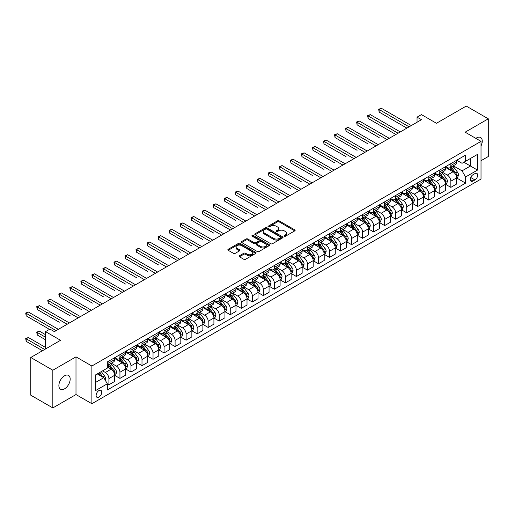 <?xml version="1.0" encoding="UTF-8"?>
<svg xmlns="http://www.w3.org/2000/svg" width="514" height="514" viewBox="0 0 514 514"><rect width="100%" height="100%" fill="white"/><g stroke="black" fill="none" stroke-linecap="round" stroke-linejoin="round"><path stroke-width="0.77" d="M284.358 236.177A0.855 0.495 0 0 0 285.572 236.177L294.773 230.863A1.227 0.707 0 0 0 295.132 230.362A1.227 0.707 0 0 0 294.773 229.867L279.179 220.866A1.227 0.707 0 0 0 277.451 220.866L268.25 226.179A0.855 0.495 0 0 0 267.993 226.526A0.855 0.495 0 0 0 268.25 226.88A0.855 0.495 0 0 0 269.458 226.88L270.653 226.192A3.919 2.262 0 0 1 276.191 226.192L277.496 226.937A3.919 2.262 0 0 1 278.639 228.537A3.919 2.262 0 0 1 277.496 230.137L276.301 230.825A0.855 0.495 0 0 0 276.05 231.178A0.855 0.495 0 0 0 276.301 231.525A0.855 0.495 0 0 0 277.515 231.525L278.704 230.837A3.919 2.262 0 0 1 284.248 230.837L285.546 231.589A3.919 2.262 0 0 1 286.696 233.189A3.919 2.262 0 0 1 285.546 234.789L284.358 235.476A0.855 0.495 0 0 0 284.107 235.83A0.855 0.495 0 0 0 284.358 236.177L284.358 235.476M64.526 388.847A7.986 4.613 120 0 0 69.743 381.806A7.986 4.613 120 0 0 68.516 375.406A7.986 4.613 120 0 0 64.526 375.805A7.986 4.613 120 0 0 59.309 382.84A7.986 4.613 120 0 0 60.53 389.239A7.986 4.613 120 0 0 64.526 388.847M481.02 145.937A7.986 4.613 120 0 0 480.603 137.495A7.986 4.613 120 0 0 476.606 137.893A7.986 4.613 120 0 0 475.861 138.375M98.939 397.097A3.996 2.307 120 0 0 101.547 393.583A3.996 2.307 120 0 0 100.937 390.383A3.996 2.307 120 0 0 98.939 390.576A3.996 2.307 120 0 0 96.33 394.097A3.996 2.307 120 0 0 96.94 397.296A3.996 2.307 120 0 0 98.939 397.097M239.428 255.766A1.227 0.707 0 0 0 239.068 256.268A1.227 0.707 0 0 0 239.428 256.769L243.803 259.294A1.227 0.707 0 0 0 245.531 259.294L255.754 253.396A1.227 0.707 0 0 0 256.113 252.894A1.227 0.707 0 0 0 255.754 252.393L240.16 243.392A1.227 0.707 0 0 0 238.432 243.392L228.21 249.29A1.227 0.707 0 0 0 227.85 249.791A1.227 0.707 0 0 0 228.21 250.292L233.491 253.344A1.227 0.707 0 0 0 235.226 253.344L239.601 250.819A1.227 0.707 0 0 0 239.961 250.318A1.227 0.707 0 0 0 239.601 249.817L236.98 248.307A3.277 1.889 0 0 1 236.022 246.964A3.277 1.889 0 0 1 238.04 245.217A3.277 1.889 0 0 1 241.612 245.628L251.879 251.558A3.277 1.889 0 0 1 252.837 252.894A3.277 1.889 0 0 1 250.813 254.642A3.277 1.889 0 0 1 247.24 254.231L245.531 253.241A1.227 0.707 0 0 0 243.803 253.241L239.428 255.766L239.428 256.769L243.803 254.263L243.803 253.241M481.02 160.715L488.3 156.513L488.3 118.811L466.243 106.077L436.457 123.27L421.461 114.609L417.047 117.153L421.461 119.704L54.381 331.633L49.967 329.089L45.553 331.633L45.553 348.955M52.833 370.228L52.833 407.923L75.995 394.553L75.995 356.851L52.833 370.228L30.776 357.487L60.556 340.294L45.553 331.633M75.995 356.851L91.877 366.019L481.02 141.356L481.02 179.052L91.877 403.721L91.877 366.019M488.3 118.811L465.138 132.182L481.02 141.356M270.737 243.739A1.227 0.707 0 0 0 272.471 243.739L282.687 237.841A1.227 0.707 0 0 0 283.047 237.339A1.227 0.707 0 0 0 282.687 236.838L267.1 227.837A1.227 0.707 0 0 0 265.365 227.837L255.15 233.742A1.227 0.707 0 0 0 254.79 234.243A1.227 0.707 0 0 0 255.15 234.737L270.737 243.739M252.502 236.363A0.855 0.495 0 0 1 253.37 236.485L269.207 245.628L258.998 251.519A1.227 0.707 0 0 1 257.27 251.519L241.676 242.518L241.676 241.516A1.227 0.707 0 0 0 241.317 242.017A1.227 0.707 0 0 0 241.676 242.518M241.676 241.516L246.052 238.991A1.227 0.707 0 0 1 247.787 238.991L254.109 242.64A1.227 0.707 0 0 0 255.837 242.64L258.741 240.963A1.227 0.707 0 0 0 259.101 240.468A1.227 0.707 0 0 0 258.741 239.967L252.156 236.164A0.855 0.495 0 0 1 251.905 235.817A0.855 0.495 0 0 1 252.438 235.361A0.855 0.495 0 0 1 253.37 235.463L269.22 244.619A1.227 0.707 0 0 1 269.58 245.114A1.227 0.707 0 0 1 269.22 245.615L269.22 244.619M52.833 407.923L30.776 395.189L30.776 357.487M474.93 173.603L472.989 174.721A3.868 2.236 120 0 0 470.464 178.133A3.868 2.236 120 0 0 471.055 181.23A3.868 2.236 120 0 0 472.989 181.044L474.93 179.919A3.868 2.236 120 0 0 477.461 176.514A3.868 2.236 120 0 0 476.863 173.411A3.868 2.236 120 0 0 474.93 173.603M463.904 162.244L470.432 166.009L470.432 158.473L462.047 163.311L465.581 161.274L465.581 155.112L107.323 361.946L107.323 368.114L95.411 374.989L107.323 368.114M465.581 161.274L477.493 154.399L477.493 170.089L465.581 176.964L462.047 170.854L453.277 165.784M456.708 178.011L465.581 183.132L465.581 176.964M465.581 183.132L107.323 389.965L107.323 383.804L95.411 390.679L95.411 374.989M75.995 394.553L91.877 403.721M417.047 117.153L417.047 122.248M470.432 158.473L477.493 154.399M462.047 170.854L470.432 166.009L477.493 170.089M95.411 382.532L103.796 377.687L97.262 373.922M107.323 383.855L108.91 384.768L108.91 378.606A4.992 2.885 -120 0 0 105.383 372.489L102.556 370.864M108.91 384.768L114.648 381.459L114.648 375.297A4.992 2.885 -120 0 0 111.114 369.18L107.323 366.99M114.776 375.419L119.942 378.4L119.942 372.239A4.992 2.885 -120 0 0 116.408 366.122L111.345 363.199M119.942 378.4L125.679 375.091L125.679 368.923A4.992 2.885 -120 0 0 122.146 362.813L114.648 358.483M125.808 369.052L130.974 372.033L130.974 365.872A4.992 2.885 -120 0 0 127.44 359.755L122.371 356.832M130.974 372.033L136.705 368.724L136.705 362.556A4.992 2.885 -120 0 0 133.177 356.446L125.679 352.116M136.84 362.685L141.999 365.666L141.999 359.504A4.992 2.885 -120 0 0 138.472 353.388L133.402 350.464M141.999 365.666L147.736 362.357L147.736 356.189A4.992 2.885 -120 0 0 144.209 350.079L136.705 345.749M147.871 356.318L153.031 359.299L153.031 353.131A4.992 2.885 -120 0 0 149.503 347.021L144.434 344.097M153.031 359.299L158.768 355.984L158.768 349.822A4.992 2.885 -120 0 0 155.234 343.712L147.736 339.381M158.897 349.95L164.062 352.932L164.062 346.764A4.992 2.885 -120 0 0 160.529 340.654L155.466 337.724M164.062 352.932L169.793 349.616L169.793 343.455A4.992 2.885 -120 0 0 166.266 337.338L158.768 333.008M169.928 343.583L175.094 346.564L175.094 340.396A4.992 2.885 -120 0 0 171.56 334.286L166.491 331.357M175.094 346.564L180.825 343.249L180.825 337.088A4.992 2.885 -120 0 0 177.298 330.971L169.793 326.641M180.96 337.216L186.119 340.191L186.119 334.029A4.992 2.885 -120 0 0 182.592 327.913L177.523 324.989M186.119 340.191L191.857 336.882L191.857 330.72A4.992 2.885 -120 0 0 188.33 324.604L180.825 320.273M191.992 330.843L197.151 333.824L197.151 327.662A4.992 2.885 -120 0 0 193.624 321.546L188.554 318.622M197.151 333.824L202.889 330.515L202.889 324.347A4.992 2.885 -120 0 0 199.355 318.237L191.857 313.906M203.017 324.475L208.183 327.457L208.183 321.295A4.992 2.885 -120 0 0 204.649 315.178L199.586 312.255M208.183 327.457L213.914 324.148L213.914 317.98A4.992 2.885 -120 0 0 210.387 311.869L202.889 307.539M214.049 318.108L219.208 321.089L219.208 314.928A4.992 2.885 -120 0 0 215.681 308.811L210.612 305.888M219.208 321.089L224.946 317.781L224.946 311.612A4.992 2.885 -120 0 0 221.418 305.502L213.914 301.172M225.081 311.741L230.24 314.722L230.24 308.554A4.992 2.885 -120 0 0 226.713 302.444L221.643 299.514M230.24 314.722L235.977 311.407L235.977 305.245A4.992 2.885 -120 0 0 232.45 299.129L224.946 294.798M236.106 305.374L241.272 308.355L241.272 302.187A4.992 2.885 -120 0 0 237.744 296.077L232.675 293.147M241.272 308.355L247.009 305.04L247.009 298.878A4.992 2.885 -120 0 0 243.475 292.762L235.977 288.431M247.138 299.007L252.303 301.988L252.303 295.82A4.992 2.885 -120 0 0 248.77 289.71L243.707 286.78M252.303 301.988L258.034 298.673L258.034 292.511A4.992 2.885 -120 0 0 254.507 286.394L247.009 282.064M258.169 292.639L263.329 295.614L263.329 289.453A4.992 2.885 -120 0 0 259.801 283.336L254.732 280.413M263.329 295.614L269.066 292.305L269.066 286.144A4.992 2.885 -120 0 0 265.539 280.027L258.034 275.697M269.201 286.266L274.36 289.247L274.36 283.086A4.992 2.885 -120 0 0 270.833 276.969L265.764 274.046M274.36 289.247L280.098 285.938L280.098 279.77A4.992 2.885 -120 0 0 276.564 273.66L269.066 269.33M280.226 279.899L285.392 282.88L285.392 276.718A4.992 2.885 -120 0 0 281.865 270.602L276.795 267.678M285.392 282.88L291.13 279.571L291.13 273.403A4.992 2.885 -120 0 0 287.596 267.293L280.098 262.962M291.258 273.532L296.424 276.513L296.424 270.345A4.992 2.885 -120 0 0 292.89 264.235L287.821 261.311M296.424 276.513L302.155 273.204L302.155 267.036A4.992 2.885 -120 0 0 298.628 260.926L291.13 256.595M302.29 267.164L307.449 270.146L307.449 263.978A4.992 2.885 -120 0 0 303.922 257.867L298.852 254.938M307.449 270.146L313.187 266.83L313.187 260.669A4.992 2.885 -120 0 0 309.659 254.552L302.155 250.222M313.322 260.797L318.481 263.778L318.481 257.61A4.992 2.885 -120 0 0 314.953 251.5L309.884 248.57M318.481 263.778L324.218 260.463L324.218 254.302A4.992 2.885 -120 0 0 320.685 248.185L313.187 243.854M324.347 254.43L329.513 257.405L329.513 251.243A4.992 2.885 -120 0 0 325.979 245.133L320.916 242.203M329.513 257.405L335.25 254.096L335.25 247.934A4.992 2.885 -120 0 0 331.716 241.818L324.218 237.487M335.379 248.056L340.544 251.038L340.544 244.876A4.992 2.885 -120 0 0 337.011 238.759L331.941 235.836M340.544 251.038L346.275 247.729L346.275 241.561A4.992 2.885 -120 0 0 342.748 235.451L335.25 231.12M346.41 241.689L351.57 244.67L351.57 238.509A4.992 2.885 -120 0 0 348.042 232.392L342.973 229.469M351.57 244.67L357.307 241.362L357.307 235.194A4.992 2.885 -120 0 0 353.78 229.083L346.275 224.753M357.442 235.322L362.601 238.303L362.601 232.142A4.992 2.885 -120 0 0 359.074 226.025L354.005 223.102M362.601 238.303L368.339 234.994L368.339 228.826A4.992 2.885 -120 0 0 364.805 222.716L357.307 218.386M368.467 228.955L373.633 231.936L373.633 225.768A4.992 2.885 -120 0 0 370.099 219.658L365.036 216.735M373.633 231.936L379.364 228.621L379.364 222.459A4.992 2.885 -120 0 0 375.837 216.349L368.339 212.019M379.499 222.588L384.665 225.569L384.665 219.401A4.992 2.885 -120 0 0 381.131 213.291L376.062 210.361M384.665 225.569L390.396 222.254L390.396 216.092A4.992 2.885 -120 0 0 386.869 209.975L379.364 205.645M390.531 216.221L395.69 219.202L395.69 213.034A4.992 2.885 -120 0 0 392.163 206.924L387.093 203.994M395.69 219.202L401.428 215.886L401.428 209.725A4.992 2.885 -120 0 0 397.9 203.608L390.396 199.278M401.562 209.853L406.722 212.828L406.722 206.667A4.992 2.885 -120 0 0 403.194 200.55L398.125 197.627M406.722 212.828L412.459 209.519L412.459 203.358A4.992 2.885 -120 0 0 408.926 197.241L401.428 192.911M412.588 203.48L417.754 206.461L417.754 200.299A4.992 2.885 -120 0 0 414.22 194.183L409.157 191.259M417.754 206.461L423.485 203.152L423.485 196.984A4.992 2.885 -120 0 0 419.957 190.874L412.459 186.543M423.62 197.113L428.779 200.094L428.779 193.932A4.992 2.885 -120 0 0 425.251 187.816L420.182 184.892M428.779 200.094L434.516 196.785L434.516 190.617A4.992 2.885 -120 0 0 430.989 184.507L423.485 180.176M434.651 190.745L439.811 193.727L439.811 187.565A4.992 2.885 -120 0 0 436.283 181.448L431.214 178.525M439.811 193.727L445.548 190.418L445.548 184.25A4.992 2.885 -120 0 0 442.021 178.14L434.516 173.809M445.683 184.378L450.842 187.359L450.842 181.191A4.992 2.885 -120 0 0 447.315 175.081L442.246 172.151M450.842 187.359L456.58 184.044L456.58 177.883A4.992 2.885 -120 0 0 453.046 171.766L445.548 167.435M456.708 160.227L462.047 163.311M445.683 166.6L447.315 167.538A4.992 2.885 -120 0 0 449.808 167.789A4.992 2.885 -120 0 0 450.842 165.502L450.842 163.619M434.651 172.967L436.283 173.905A4.992 2.885 -120 0 0 438.776 174.156A4.992 2.885 -120 0 0 439.811 171.869L439.811 169.986M423.62 179.335L425.251 180.279A4.992 2.885 -120 0 0 427.751 180.523A4.992 2.885 -120 0 0 428.779 178.236L428.779 176.353M412.588 185.702L414.22 186.646A4.992 2.885 -120 0 0 416.719 186.89A4.992 2.885 -120 0 0 417.754 184.61L417.754 182.721M401.562 192.069L403.194 193.013A4.992 2.885 -120 0 0 405.687 193.258A4.992 2.885 -120 0 0 406.722 190.977L406.722 189.088M390.531 198.436L392.163 199.381A4.992 2.885 -120 0 0 394.656 199.631A4.992 2.885 -120 0 0 395.69 197.344L395.69 195.455M379.499 204.81L381.131 205.748A4.992 2.885 -120 0 0 383.63 205.998A4.992 2.885 -120 0 0 384.665 203.711L384.665 201.829M368.467 211.177L370.099 212.115A4.992 2.885 -120 0 0 372.599 212.366A4.992 2.885 -120 0 0 373.633 210.078L373.633 208.196M357.442 217.544L359.074 218.489A4.992 2.885 -120 0 0 361.567 218.733A4.992 2.885 -120 0 0 362.601 216.445L362.601 214.563M346.41 223.911L348.042 224.856A4.992 2.885 -120 0 0 350.535 225.1A4.992 2.885 -120 0 0 351.57 222.813L351.57 220.93M335.379 230.278L337.011 231.223A4.992 2.885 -120 0 0 339.51 231.467A4.992 2.885 -120 0 0 340.544 229.186L340.544 227.297M324.347 236.646L325.979 237.59A4.992 2.885 -120 0 0 328.478 237.834A4.992 2.885 -120 0 0 329.513 235.553L329.513 233.664M313.322 243.013L314.953 243.957A4.992 2.885 -120 0 0 317.446 244.208A4.992 2.885 -120 0 0 318.481 241.921L318.481 240.038M302.29 249.386L303.922 250.324A4.992 2.885 -120 0 0 306.415 250.575A4.992 2.885 -120 0 0 307.449 248.288L307.449 246.405M291.258 255.754L292.89 256.692A4.992 2.885 -120 0 0 295.389 256.942A4.992 2.885 -120 0 0 296.424 254.655L296.424 252.772M280.226 262.121L281.865 263.065A4.992 2.885 -120 0 0 284.358 263.309A4.992 2.885 -120 0 0 285.392 261.022L285.392 259.14M269.201 268.488L270.833 269.432A4.992 2.885 -120 0 0 273.326 269.677A4.992 2.885 -120 0 0 274.36 267.396L274.36 265.507M258.169 274.855L259.801 275.8A4.992 2.885 -120 0 0 262.301 276.044A4.992 2.885 -120 0 0 263.329 273.763L263.329 271.874M247.138 281.222L248.77 282.167A4.992 2.885 -120 0 0 251.269 282.411A4.992 2.885 -120 0 0 252.303 280.13L252.303 278.241M236.106 287.589L237.744 288.534A4.992 2.885 -120 0 0 240.237 288.784A4.992 2.885 -120 0 0 241.272 286.497L241.272 284.615M225.081 293.963L226.713 294.901A4.992 2.885 -120 0 0 229.205 295.152A4.992 2.885 -120 0 0 230.24 292.864L230.24 290.982M214.049 300.33L215.681 301.268A4.992 2.885 -120 0 0 218.18 301.519A4.992 2.885 -120 0 0 219.208 299.232L219.208 297.349M203.017 306.697L204.649 307.642A4.992 2.885 -120 0 0 207.148 307.886A4.992 2.885 -120 0 0 208.183 305.599L208.183 303.716M191.992 313.065L193.624 314.009A4.992 2.885 -120 0 0 196.117 314.253A4.992 2.885 -120 0 0 197.151 311.972L197.151 310.083M180.96 319.432L182.592 320.376A4.992 2.885 -120 0 0 185.085 320.62A4.992 2.885 -120 0 0 186.119 318.339L186.119 316.451M169.928 325.799L171.56 326.743A4.992 2.885 -120 0 0 174.06 326.994A4.992 2.885 -120 0 0 175.094 324.707L175.094 322.818M158.897 332.172L160.529 333.111A4.992 2.885 -120 0 0 163.028 333.361A4.992 2.885 -120 0 0 164.062 331.074L164.062 329.191M147.871 338.54L149.503 339.478A4.992 2.885 -120 0 0 151.996 339.728A4.992 2.885 -120 0 0 153.031 337.441L153.031 335.558M136.84 344.907L138.472 345.851A4.992 2.885 -120 0 0 140.964 346.095A4.992 2.885 -120 0 0 141.999 343.808L141.999 341.926M125.808 351.274L127.44 352.219A4.992 2.885 -120 0 0 129.939 352.463A4.992 2.885 -120 0 0 130.974 350.175L130.974 348.293M114.776 357.641L116.408 358.586A4.992 2.885 -120 0 0 118.907 358.83A4.992 2.885 -120 0 0 119.942 356.549L119.942 354.66M449.808 167.789L455.545 164.474A4.992 2.885 -120 0 0 456.58 162.193L456.58 160.304M438.776 174.156L444.514 170.847A4.992 2.885 -120 0 0 445.548 168.56L445.548 166.677M427.751 180.523L433.482 177.214A4.992 2.885 -120 0 0 434.516 174.927L434.516 173.045M416.719 186.89L422.457 183.582A4.992 2.885 -120 0 0 423.485 181.294L423.485 179.412M405.687 193.258L411.425 189.949A4.992 2.885 -120 0 0 412.459 187.661L412.459 185.779M394.656 199.631L400.393 196.316A4.992 2.885 -120 0 0 401.428 194.029L401.428 192.146M383.63 205.998L389.361 202.683A4.992 2.885 -120 0 0 390.396 200.402L390.396 198.513M372.599 212.366L378.336 209.05A4.992 2.885 -120 0 0 379.364 206.769L379.364 204.88M361.567 218.733L367.304 215.424A4.992 2.885 -120 0 0 368.339 213.137L368.339 211.254M350.535 225.1L356.273 221.791A4.992 2.885 -120 0 0 357.307 219.504L357.307 217.621M339.51 231.467L345.241 228.158A4.992 2.885 -120 0 0 346.275 225.871L346.275 223.988M328.478 237.834L334.216 234.525A4.992 2.885 -120 0 0 335.25 232.238L335.25 230.356M317.446 244.208L323.184 240.893A4.992 2.885 -120 0 0 324.218 238.612L324.218 236.723M306.415 250.575L312.152 247.26A4.992 2.885 -120 0 0 313.187 244.979L313.187 243.09M295.389 256.942L301.12 253.627A4.992 2.885 -120 0 0 302.155 251.346L302.155 249.457M284.358 263.309L290.095 260A4.992 2.885 -120 0 0 291.13 257.713L291.13 255.831M273.326 269.677L279.063 266.368A4.992 2.885 -120 0 0 280.098 264.08L280.098 262.198M262.301 276.044L268.032 272.735A4.992 2.885 -120 0 0 269.066 270.448L269.066 268.565M251.269 282.411L257 279.102A4.992 2.885 -120 0 0 258.034 276.815L258.034 274.932M240.237 288.784L245.975 285.469A4.992 2.885 -120 0 0 247.009 283.188L247.009 281.299M229.205 295.152L234.943 291.836A4.992 2.885 -120 0 0 235.977 289.555L235.977 287.667M218.18 301.519L223.911 298.21A4.992 2.885 -120 0 0 224.946 295.923L224.946 294.034M207.148 307.886L212.886 304.577A4.992 2.885 -120 0 0 213.914 302.29L213.914 300.407M196.117 314.253L201.854 310.944A4.992 2.885 -120 0 0 202.889 308.657L202.889 306.774M185.085 320.62L190.822 317.311A4.992 2.885 -120 0 0 191.857 315.024L191.857 313.142M174.06 326.994L179.791 323.679A4.992 2.885 -120 0 0 180.825 321.391L180.825 319.509M163.028 333.361L168.765 330.046A4.992 2.885 -120 0 0 169.793 327.765L169.793 325.876M151.996 339.728L157.734 336.413A4.992 2.885 -120 0 0 158.768 334.132L158.768 332.243M140.964 346.095L146.702 342.787A4.992 2.885 -120 0 0 147.736 340.499L147.736 338.617M129.939 352.463L135.67 349.154A4.992 2.885 -120 0 0 136.705 346.866L136.705 344.984M118.907 358.83L124.645 355.521A4.992 2.885 -120 0 0 125.679 353.234L125.679 351.351M107.323 365.403A4.992 2.885 -120 0 0 107.876 365.197L113.613 361.888A4.992 2.885 -120 0 0 114.648 359.601L114.648 357.718M107.876 365.197A4.992 2.885 -120 0 0 108.91 362.916L108.91 361.027M103.796 377.687L107.323 383.804M284.698 236.299L285.546 235.81A3.919 2.262 0 0 0 286.696 234.211L286.696 233.189M278.639 228.537L278.639 229.559A3.919 2.262 0 0 1 277.496 231.159L276.648 231.647M294.753 230.876L279.179 221.881A1.227 0.707 0 0 0 277.451 221.881L268.591 226.995M282.674 237.847L267.1 228.858A1.227 0.707 0 0 0 265.365 228.858L255.162 234.75M280.522 237.693A0.855 0.495 0 0 0 280.779 237.339A0.855 0.495 0 0 0 280.522 236.993L266.837 229.09A0.855 0.495 0 0 0 265.629 229.09L264.369 229.816A3.919 2.262 0 0 0 263.226 231.416A3.919 2.262 0 0 0 264.369 233.015L273.724 238.419A3.919 2.262 0 0 0 279.269 238.419L280.522 237.693L280.522 238.708A0.855 0.495 0 0 0 280.779 238.361L280.779 237.339M263.226 231.416L263.226 232.431A3.919 2.262 0 0 0 264.369 234.037L264.369 233.015M280.522 238.708L279.269 239.434A3.919 2.262 0 0 1 273.724 239.434L264.369 234.037M241.696 242.524L246.052 240.012L246.052 238.991M259.101 240.468L259.101 241.484A1.227 0.707 0 0 1 258.741 241.985L255.837 243.662A1.227 0.707 0 0 1 254.109 243.662L247.787 240.012A1.227 0.707 0 0 0 246.052 240.012M260.669 246.431A3.277 1.889 0 0 0 264.241 246.842A3.277 1.889 0 0 0 266.265 245.094A3.277 1.889 0 0 0 265.301 243.752L261.684 241.664A1.227 0.707 0 0 0 259.955 241.664L257.051 243.34A1.227 0.707 0 0 0 256.692 243.842A1.227 0.707 0 0 0 257.051 244.343L260.669 246.431L260.669 247.446A3.277 1.889 0 0 0 264.241 247.857A3.277 1.889 0 0 0 266.265 246.11L266.265 245.094M256.692 243.842L256.692 244.863A1.227 0.707 0 0 0 257.051 245.358L257.051 244.343M260.669 247.446L257.051 245.358M252.837 252.894L252.837 253.91A3.277 1.889 0 0 1 250.813 255.657A3.277 1.889 0 0 1 247.24 255.246L245.531 254.263A1.227 0.707 0 0 0 243.803 254.263M236.022 246.964L236.022 247.986A3.277 1.889 0 0 0 236.98 249.322L236.98 248.307M239.601 249.817L239.601 250.819L236.98 249.322M255.754 252.393L255.754 253.396L240.16 244.413A1.227 0.707 0 0 0 238.432 244.413L228.229 250.299L228.21 249.29M456.58 178.088L457.633 177.478L458.52 174.927A3.309 1.908 -120 0 0 457.46 172.113L453.856 167.301A9.548 5.513 -120 0 0 452.815 166.054M449.23 169.562A9.548 5.513 -120 0 0 447.276 167.519M456.278 176.058L456.734 175.068A3.309 1.908 -120 0 0 455.789 173.077L452.179 168.264A9.548 5.513 -120 0 0 451.138 167.018M450.251 167.532A7.922 4.575 60 0 1 451.549 169.01L454.601 173.083M379.146 137.559L357.089 124.825L357.089 122.274L359.292 121.002L389.252 138.298M450.078 167.628A9.548 5.513 60 0 1 451.125 168.875L453.521 172.074M409.105 126.836L379.146 109.54L381.356 108.268L411.309 125.564M406.895 128.108L379.146 112.084L379.146 109.54L378.664 109.257L381.356 108.268M379.146 112.084L378.664 109.257M445.548 184.455L446.608 183.845L447.488 181.294A3.309 1.908 -120 0 0 446.435 178.48L442.83 173.668A9.548 5.513 -120 0 0 441.783 172.421M438.198 175.936A9.548 5.513 -120 0 0 436.245 173.886M445.246 182.431L445.702 181.436A3.309 1.908 -120 0 0 444.758 179.45L441.153 174.631A9.548 5.513 -120 0 0 440.112 173.385M439.219 173.899A7.922 4.575 60 0 1 440.524 175.377L443.576 179.45M368.114 143.926L346.057 131.192L346.057 128.641L348.261 127.369L378.22 144.665M439.052 173.995A9.548 5.513 60 0 1 440.093 175.248L442.49 178.448M434.516 190.822L435.576 190.212L436.457 187.661A3.309 1.908 -120 0 0 435.403 184.847L431.799 180.035A9.548 5.513 -120 0 0 430.758 178.788M427.173 182.303A9.548 5.513 -120 0 0 425.213 180.253M434.214 188.799L434.671 187.803A3.309 1.908 -120 0 0 433.726 185.817L430.122 181.005A9.548 5.513 -120 0 0 429.081 179.752M428.194 180.266A7.922 4.575 60 0 1 429.492 181.744L432.544 185.817M357.089 150.294L335.025 137.559L335.025 135.015L337.235 133.736L367.189 151.032M428.021 180.369A9.548 5.513 60 0 1 429.061 181.615L431.458 184.815M423.485 197.19L424.545 196.579L425.431 194.029A3.309 1.908 -120 0 0 424.371 191.214L420.767 186.402A9.548 5.513 -120 0 0 419.726 185.156M416.141 188.67A9.548 5.513 -120 0 0 414.188 186.621M423.189 195.166L423.645 194.17A3.309 1.908 -120 0 0 422.694 192.185L419.09 187.372A9.548 5.513 -120 0 0 418.049 186.126M417.162 186.633A7.922 4.575 60 0 1 418.46 188.118L421.512 192.191M346.057 156.661L323.993 143.926L323.993 141.382L326.204 140.104L356.157 157.4M416.989 186.736A9.548 5.513 60 0 1 418.03 187.983L420.426 191.182M398.074 133.203L368.114 115.907L370.324 114.635L400.277 131.931M395.87 134.475L368.114 118.458L368.114 115.907L367.632 115.624L370.324 114.635M368.114 118.458L367.632 115.624M387.042 139.57L356.6 121.998L359.292 121.002M357.089 124.825L356.6 121.998M376.017 145.937L345.569 128.365L348.261 127.369M346.057 131.192L345.569 128.365M412.459 203.557L413.519 202.946L414.4 200.402A3.309 1.908 -120 0 0 413.346 197.582L409.735 192.769A9.548 5.513 -120 0 0 408.694 191.523M405.109 195.037A9.548 5.513 -120 0 0 403.156 192.994M412.157 201.533L412.613 200.544A3.309 1.908 -120 0 0 411.669 198.552L408.058 193.739A9.548 5.513 -120 0 0 407.017 192.493M406.131 193.007A7.922 4.575 60 0 1 407.435 194.485L410.48 198.558M335.025 163.034L312.968 150.294L312.968 147.749L315.172 146.477L345.132 163.773M405.964 193.103A9.548 5.513 60 0 1 407.004 194.35L409.401 197.549M364.985 152.305L334.543 134.732L337.235 133.736M335.025 137.559L334.543 134.732M401.428 209.924L402.488 209.314L403.368 206.769A3.309 1.908 -120 0 0 402.314 203.955L398.71 199.136A9.548 5.513 -120 0 0 397.669 197.89M394.077 201.404A9.548 5.513 -120 0 0 392.124 199.361M401.126 207.9L401.582 206.911A3.309 1.908 -120 0 0 400.637 204.919L397.033 200.107A9.548 5.513 -120 0 0 395.992 198.86M395.099 199.374A7.922 4.575 60 0 1 396.403 200.852L399.455 204.925M323.993 169.402L301.936 156.661L301.936 154.116L304.14 152.844L334.1 170.14M394.932 199.471A9.548 5.513 60 0 1 395.973 200.717L398.369 203.917M390.396 216.298L391.456 215.681L392.336 213.137A3.309 1.908 -120 0 0 391.282 210.322L387.678 205.51A9.548 5.513 -120 0 0 386.637 204.257M383.052 207.772A9.548 5.513 -120 0 0 381.092 205.728M390.094 214.267L390.55 213.278A3.309 1.908 -120 0 0 389.606 211.286L386.001 206.474A9.548 5.513 -120 0 0 384.96 205.227M384.074 205.741A7.922 4.575 60 0 1 385.371 207.219L388.423 211.293M312.968 175.769L290.905 163.034L290.905 160.484L293.115 159.212L323.068 176.508M383.9 205.838A9.548 5.513 60 0 1 384.941 207.084L387.338 210.284M379.364 222.665L380.424 222.054L381.311 219.504A3.309 1.908 -120 0 0 380.251 216.69L376.646 211.877A9.548 5.513 -120 0 0 375.606 210.631M372.02 214.139A9.548 5.513 -120 0 0 370.067 212.096M379.069 220.634L379.525 219.645A3.309 1.908 -120 0 0 378.574 217.653L374.969 212.841A9.548 5.513 -120 0 0 373.929 211.595M373.042 212.109A7.922 4.575 60 0 1 374.34 213.586L377.392 217.66M301.936 182.136L279.879 169.402L279.879 166.851L282.083 165.579L312.043 182.875M372.868 212.205A9.548 5.513 60 0 1 373.909 213.458L376.306 216.657M368.339 229.032L369.399 228.422L370.279 225.871A3.309 1.908 -120 0 0 369.225 223.057L365.615 218.244A9.548 5.513 -120 0 0 364.574 216.998M360.989 220.512A9.548 5.513 -120 0 0 359.035 218.463M368.037 227.008L368.493 226.012A3.309 1.908 -120 0 0 367.549 224.027L363.938 219.215A9.548 5.513 -120 0 0 362.897 217.962M362.01 218.476A7.922 4.575 60 0 1 363.314 219.953L366.36 224.027M290.905 188.503L268.848 175.769L268.848 173.218L271.051 171.946L301.011 189.242M361.843 218.578A9.548 5.513 60 0 1 362.884 219.825L365.281 223.025M357.307 235.399L358.367 234.789L359.247 232.238A3.309 1.908 -120 0 0 358.194 229.424L354.589 224.612A9.548 5.513 -120 0 0 353.548 223.365M349.957 226.88A9.548 5.513 -120 0 0 348.004 224.83M357.005 233.375L357.461 232.379A3.309 1.908 -120 0 0 356.517 230.394L352.912 225.582A9.548 5.513 -120 0 0 351.872 224.335M350.978 224.843A7.922 4.575 60 0 1 352.283 226.327L355.335 230.394M279.879 194.87L257.816 182.136L257.816 179.592L260.02 178.313L289.98 195.609M350.811 224.946A9.548 5.513 60 0 1 351.852 226.192L354.249 229.392M353.953 158.678L323.512 141.099L326.204 140.104M323.993 143.926L323.512 141.099M342.922 165.045L312.48 147.467L315.172 146.477M312.968 150.294L312.48 147.467M331.896 171.413L301.448 153.834L304.14 152.844M301.936 156.661L301.448 153.834M320.864 177.78L290.423 160.201L293.115 159.212M290.905 163.034L290.423 160.201M309.833 184.147L279.391 166.575L282.083 165.579M279.879 169.402L279.391 166.575M346.275 241.766L347.335 241.156L348.216 238.612A3.309 1.908 -120 0 0 347.162 235.791L343.558 230.979A9.548 5.513 -120 0 0 342.517 229.732M338.932 233.247A9.548 5.513 -120 0 0 336.978 231.204M345.973 239.742L346.436 238.747A3.309 1.908 -120 0 0 345.485 236.761L341.881 231.949A9.548 5.513 -120 0 0 340.84 230.702M339.953 231.21A7.922 4.575 60 0 1 341.251 232.694L344.303 236.768M268.848 201.244L246.784 188.503L246.784 185.959L248.994 184.68L278.948 201.976M339.78 231.313A9.548 5.513 60 0 1 340.821 232.559L343.217 235.759M298.801 190.514L268.359 172.942L271.051 171.946M268.848 175.769L268.359 172.942M335.25 248.133L336.304 247.523L337.19 244.979A3.309 1.908 -120 0 0 336.13 242.158L332.526 237.346A9.548 5.513 -120 0 0 331.485 236.099M327.9 239.614A9.548 5.513 -120 0 0 325.947 237.571M334.948 246.11L335.404 245.12A3.309 1.908 -120 0 0 334.453 243.128L330.849 238.316A9.548 5.513 -120 0 0 329.808 237.07M328.921 237.584A7.922 4.575 60 0 1 330.219 239.061L333.271 243.135M257.816 207.611L235.759 194.87L235.759 192.326L237.963 191.054L267.922 208.35M328.748 237.68A9.548 5.513 60 0 1 329.789 238.926L332.192 242.126M287.776 196.888L257.334 179.309L260.02 178.313M257.816 182.136L257.334 179.309M324.218 254.501L325.278 253.89L326.159 251.346A3.309 1.908 -120 0 0 325.105 248.532L321.494 243.713A9.548 5.513 -120 0 0 320.453 242.467M316.868 245.981A9.548 5.513 -120 0 0 314.915 243.938M323.916 252.477L324.373 251.487A3.309 1.908 -120 0 0 323.428 249.496L319.824 244.683A9.548 5.513 -120 0 0 318.776 243.437M317.89 243.951A7.922 4.575 60 0 1 319.194 245.429L322.239 249.502M246.784 213.978L224.727 201.237L224.727 198.693L226.931 197.421L256.891 214.717M317.723 244.047A9.548 5.513 60 0 1 318.764 245.294L321.16 248.493M276.744 203.255L246.302 185.676L248.994 184.68M246.784 188.503L246.302 185.676M313.187 260.874L314.247 260.257L315.127 257.713A3.309 1.908 -120 0 0 314.073 254.899L310.469 250.087A9.548 5.513 -120 0 0 309.428 248.834M305.843 252.348A9.548 5.513 -120 0 0 303.883 250.305M312.885 258.844L313.341 257.855A3.309 1.908 -120 0 0 312.396 255.863L308.792 251.05A9.548 5.513 -120 0 0 307.751 249.804M306.858 250.318A7.922 4.575 60 0 1 308.162 251.796L311.214 255.869M235.759 220.345L213.696 207.611L213.696 205.06L215.899 203.788L245.859 221.084M306.691 250.414A9.548 5.513 60 0 1 307.732 251.661L310.128 254.86M265.712 209.622L235.271 192.043L237.963 191.054M235.759 194.87L235.271 192.043M302.155 267.241L303.215 266.631L304.095 264.08A3.309 1.908 -120 0 0 303.042 261.266L299.437 256.454A9.548 5.513 -120 0 0 298.396 255.207M294.811 258.722A9.548 5.513 -120 0 0 292.858 256.672M301.853 265.218L302.316 264.222A3.309 1.908 -120 0 0 301.365 262.236L297.76 257.418A9.548 5.513 -120 0 0 296.719 256.171M295.833 256.685A7.922 4.575 60 0 1 297.131 258.163L300.182 262.236M224.727 226.713L230.42 230.002M295.659 256.782A9.548 5.513 60 0 1 296.7 258.034L299.097 261.234M254.681 215.989L224.239 198.41L226.931 197.421M224.727 201.237L224.239 198.41M291.13 273.609L292.183 272.998L293.07 270.448A3.309 1.908 -120 0 0 292.01 267.633L288.405 262.821A9.548 5.513 -120 0 0 287.365 261.575M283.779 265.089A9.548 5.513 -120 0 0 281.826 263.039M290.828 271.585L291.284 270.589A3.309 1.908 -120 0 0 290.333 268.604L286.728 263.791A9.548 5.513 -120 0 0 285.688 262.538M284.801 263.052A7.922 4.575 60 0 1 286.099 264.53L289.151 268.604M213.696 233.08L191.638 220.345L191.638 217.795L193.842 216.522L223.802 233.819M284.627 263.155A9.548 5.513 60 0 1 285.675 264.402L288.071 267.601M243.655 222.356L213.214 204.784L215.899 203.788M213.696 207.611L213.214 204.784M280.098 279.976L281.158 279.365L282.038 276.815A3.309 1.908 -120 0 0 280.985 274.001L277.38 269.188A9.548 5.513 -120 0 0 276.333 267.942M272.748 271.456A9.548 5.513 -120 0 0 270.794 269.407M279.796 277.952L280.252 276.956A3.309 1.908 -120 0 0 279.308 274.971L275.703 270.158A9.548 5.513 -120 0 0 274.656 268.912M273.769 269.42A7.922 4.575 60 0 1 275.074 270.904L278.125 274.971M202.664 239.447L180.607 226.713L180.607 224.168L182.811 222.89L212.77 240.186M273.602 269.522A9.548 5.513 60 0 1 274.643 270.769L277.04 273.968M269.066 286.343L270.126 285.733L271.007 283.188A3.309 1.908 -120 0 0 269.953 280.368L266.348 275.555A9.548 5.513 -120 0 0 265.308 274.309M261.722 277.823A9.548 5.513 -120 0 0 259.763 275.78M268.764 284.319L269.22 283.33A3.309 1.908 -120 0 0 268.276 281.338L264.671 276.526A9.548 5.513 -120 0 0 263.631 275.279M262.738 275.793A7.922 4.575 60 0 1 264.042 277.271L267.094 281.344M191.638 245.821L169.575 233.08L169.575 230.535L171.779 229.263L201.739 246.553M262.57 275.889A9.548 5.513 60 0 1 263.611 277.136L266.008 280.336M258.034 292.71L259.095 292.1L259.975 289.555A3.309 1.908 -120 0 0 258.921 286.735L255.317 281.923A9.548 5.513 -120 0 0 254.276 280.676M250.691 284.191A9.548 5.513 -120 0 0 248.737 282.147M257.732 290.686L258.195 289.697A3.309 1.908 -120 0 0 257.244 287.705L253.64 282.893A9.548 5.513 -120 0 0 252.599 281.646M251.712 282.16A7.922 4.575 60 0 1 253.01 283.638L256.062 287.712M180.607 252.188L158.543 239.447L158.543 236.903L160.753 235.63L190.707 252.927M251.539 282.257A9.548 5.513 60 0 1 252.58 283.503L254.976 286.703M247.009 299.084L248.063 298.467L248.949 295.923A3.309 1.908 -120 0 0 247.889 293.108L244.285 288.296A9.548 5.513 -120 0 0 243.244 287.043M239.659 290.558A9.548 5.513 -120 0 0 237.706 288.515M246.707 297.053L247.163 296.064A3.309 1.908 -120 0 0 246.219 294.072L242.608 289.26A9.548 5.513 -120 0 0 241.567 288.013M240.68 288.527A7.922 4.575 60 0 1 241.978 290.005L245.03 294.079M169.575 258.555L147.518 245.821L147.518 243.27L149.722 241.998L179.682 259.294M240.507 288.624A9.548 5.513 60 0 1 241.554 289.87L243.951 293.07M235.977 305.451L237.038 304.841L237.918 302.29A3.309 1.908 -120 0 0 236.864 299.476L233.26 294.663A9.548 5.513 -120 0 0 232.212 293.417M228.627 296.925A9.548 5.513 -120 0 0 226.674 294.882M235.675 303.421L236.132 302.431A3.309 1.908 -120 0 0 235.187 300.439L231.583 295.627A9.548 5.513 -120 0 0 230.542 294.381M229.649 294.895A7.922 4.575 60 0 1 230.953 296.372L234.005 300.446M158.543 264.922L136.486 252.188L136.486 249.637L138.69 248.365L168.65 265.661M229.482 294.991A9.548 5.513 60 0 1 230.523 296.237L232.919 299.437M224.946 311.818L226.006 311.208L226.886 308.657A3.309 1.908 -120 0 0 225.832 305.843L222.228 301.031A9.548 5.513 -120 0 0 221.187 299.784M217.602 303.299A9.548 5.513 -120 0 0 215.642 301.249M224.644 309.794L225.1 308.798A3.309 1.908 -120 0 0 224.155 306.813L220.551 301.994A9.548 5.513 -120 0 0 219.51 300.748M218.623 301.262A7.922 4.575 60 0 1 219.921 302.74L222.973 306.813M147.518 271.289L125.455 258.555L125.455 256.004L127.665 254.732L157.618 272.028M218.45 301.358A9.548 5.513 60 0 1 219.491 302.611L221.887 305.811M213.914 318.185L214.974 317.575L215.861 315.024A3.309 1.908 -120 0 0 214.801 312.21L211.196 307.398A9.548 5.513 -120 0 0 210.155 306.151M206.57 309.666A9.548 5.513 -120 0 0 204.617 307.616M213.618 316.161L214.075 315.166A3.309 1.908 -120 0 0 213.124 313.18L209.519 308.368A9.548 5.513 -120 0 0 208.478 307.115M207.592 307.629A7.922 4.575 60 0 1 208.89 309.107L211.941 313.18M136.486 277.656L114.423 264.922L114.423 262.371L116.633 261.099L146.586 278.395M207.418 307.732A9.548 5.513 60 0 1 208.459 308.978L210.856 312.178M202.889 324.552L203.942 323.942L204.829 321.391A3.309 1.908 -120 0 0 203.775 318.577L200.164 313.765A9.548 5.513 -120 0 0 199.124 312.518M195.538 316.033A9.548 5.513 -120 0 0 193.585 313.983M202.587 322.529L203.043 321.533A3.309 1.908 -120 0 0 202.098 319.547L198.488 314.735A9.548 5.513 -120 0 0 197.447 313.489M196.56 313.996A7.922 4.575 60 0 1 197.858 315.48L200.91 319.554M125.455 284.024L103.398 271.289L103.398 268.745L105.601 267.466L135.561 284.762M196.387 314.099A9.548 5.513 60 0 1 197.434 315.345L199.83 318.545M232.624 228.724L202.664 211.427L204.874 210.155L234.827 227.451M230.42 229.996L202.664 213.978L202.664 211.427L202.182 211.151L204.874 210.155M202.664 213.978L202.182 211.151M221.592 235.091L191.15 217.518L193.842 216.522M191.638 220.345L191.15 217.518M210.567 241.464L180.118 223.886L182.811 222.89M180.607 226.713L180.118 223.886M199.535 247.832L169.093 230.253L171.779 229.263M169.575 233.08L169.093 230.253M188.503 254.199L158.061 236.62L160.753 235.63M158.543 239.447L158.061 236.62M177.471 260.566L147.03 242.987L149.722 241.998M147.518 245.821L147.03 242.987M166.446 266.933L135.998 249.361L138.69 248.365M136.486 252.188L135.998 249.361M155.414 273.3L124.973 255.728L127.665 254.732M125.455 258.555L124.973 255.728M191.857 330.92L192.917 330.309L193.797 327.765A3.309 1.908 -120 0 0 192.744 324.944L189.139 320.132A9.548 5.513 -120 0 0 188.092 318.886M184.507 322.4A9.548 5.513 -120 0 0 182.554 320.357M191.555 328.896L192.011 327.906A3.309 1.908 -120 0 0 191.067 325.915L187.462 321.102A9.548 5.513 -120 0 0 186.421 319.856M185.528 320.37A7.922 4.575 60 0 1 186.833 321.848L189.884 325.921M114.423 290.397L92.366 277.656L92.366 275.112L94.57 273.84L124.529 291.136M185.361 320.466A9.548 5.513 60 0 1 186.402 321.713L188.799 324.912M144.383 279.667L113.941 262.095L116.633 261.099M114.423 264.922L113.941 262.095M180.825 337.287L181.885 336.676L182.766 334.132A3.309 1.908 -120 0 0 181.712 331.318L178.107 326.499A9.548 5.513 -120 0 0 177.067 325.253M173.481 328.767A9.548 5.513 -120 0 0 171.522 326.724M180.523 335.263L180.979 334.273A3.309 1.908 -120 0 0 180.035 332.282L176.43 327.469A9.548 5.513 -120 0 0 175.39 326.223M174.503 326.737A7.922 4.575 60 0 1 175.801 328.215L178.853 332.288M103.398 296.764L81.334 284.024L81.334 281.479L83.544 280.207L113.498 297.503M174.33 326.833A9.548 5.513 60 0 1 175.37 328.08L177.767 331.279M133.351 286.041L102.909 268.462L105.601 267.466M103.398 271.289L102.909 268.462M169.793 343.66L170.854 343.044L171.74 340.499A3.309 1.908 -120 0 0 170.68 337.685L167.076 332.873A9.548 5.513 -120 0 0 166.035 331.62M162.45 335.134A9.548 5.513 -120 0 0 160.496 333.091M169.498 341.63L169.954 340.641A3.309 1.908 -120 0 0 169.003 338.649L165.399 333.837A9.548 5.513 -120 0 0 164.358 332.59M163.471 333.104A7.922 4.575 60 0 1 164.769 334.582L167.821 338.655M92.366 303.132L70.302 290.397L70.302 287.846L72.513 286.574L102.466 303.87M163.298 333.2A9.548 5.513 60 0 1 164.339 334.447L166.735 337.647M122.326 292.408L91.877 274.829L94.57 273.84M92.366 277.656L91.877 274.829M158.768 350.028L159.828 349.417L160.709 346.866A3.309 1.908 -120 0 0 159.655 344.052L156.044 339.24A9.548 5.513 -120 0 0 155.003 337.994M151.418 341.502A9.548 5.513 -120 0 0 149.465 339.458M158.466 347.997L158.922 347.008A3.309 1.908 -120 0 0 157.978 345.016L154.367 340.204A9.548 5.513 -120 0 0 153.326 338.957M152.44 339.471A7.922 4.575 60 0 1 153.744 340.949L156.789 345.022M81.334 309.499L59.277 296.764L59.277 294.214L61.481 292.941L91.441 310.238M152.272 339.568A9.548 5.513 60 0 1 153.313 340.821L155.71 344.02M111.294 298.775L80.852 281.197L83.544 280.207M81.334 284.024L80.852 281.197M147.736 356.395L148.797 355.784L149.677 353.234A3.309 1.908 -120 0 0 148.623 350.419L145.019 345.607A9.548 5.513 -120 0 0 143.978 344.361M140.386 347.875A9.548 5.513 -120 0 0 138.433 345.826M147.434 354.371L147.891 353.375A3.309 1.908 -120 0 0 146.946 351.39L143.342 346.577A9.548 5.513 -120 0 0 142.301 345.324M141.408 345.838A7.922 4.575 60 0 1 142.712 347.316L145.764 351.39M70.302 315.866L48.245 303.132L48.245 300.581L50.449 299.309L80.409 316.605M141.241 345.941A9.548 5.513 60 0 1 142.282 347.188L144.678 350.387M100.262 305.143L69.82 287.564L72.513 286.574M70.302 290.397L69.82 287.564M136.705 362.762L137.765 362.152L138.645 359.601A3.309 1.908 -120 0 0 137.591 356.787L133.987 351.974A9.548 5.513 -120 0 0 132.946 350.728M129.361 354.242A9.548 5.513 -120 0 0 127.408 352.193M136.403 360.738L136.859 359.742A3.309 1.908 -120 0 0 135.914 357.757L132.31 352.945A9.548 5.513 -120 0 0 131.269 351.698M130.383 352.206A7.922 4.575 60 0 1 131.68 353.69L134.732 357.757M59.277 322.233L37.214 309.499L37.214 306.954L39.424 305.676L69.377 322.972M130.209 352.308A9.548 5.513 60 0 1 131.25 353.555L133.646 356.755M89.23 311.51L58.789 293.937L61.481 292.941M59.277 296.764L58.789 293.937M125.679 369.129L126.733 368.519L127.62 365.974A3.309 1.908 -120 0 0 126.56 363.154L122.955 358.342A9.548 5.513 -120 0 0 121.914 357.095M118.329 360.61A9.548 5.513 -120 0 0 116.376 358.566M125.377 367.105L125.834 366.109A3.309 1.908 -120 0 0 124.883 364.124L121.278 359.312A9.548 5.513 -120 0 0 120.237 358.065M119.351 358.573A7.922 4.575 60 0 1 120.649 360.057L123.701 364.13M48.245 328.607L26.188 315.866L26.188 313.322L28.392 312.043L58.352 329.339M119.177 358.676A9.548 5.513 60 0 1 120.218 359.922L122.621 363.122M78.205 317.877L47.757 300.304L50.449 299.309M48.245 303.132L47.757 300.304M114.648 375.496L115.708 374.886L116.588 372.342A3.309 1.908 -120 0 0 115.534 369.521L111.923 364.709A9.548 5.513 -120 0 0 110.883 363.462M114.346 373.472L114.802 372.483A3.309 1.908 -120 0 0 113.857 370.491L110.253 365.679A9.548 5.513 -120 0 0 109.206 364.432M108.319 364.946A7.922 4.575 60 0 1 109.623 366.424L112.669 370.498M45.553 334.691L39.424 331.151L37.214 332.423L37.214 334.974L45.553 339.786M108.152 365.043A9.548 5.513 60 0 1 109.193 366.289L111.589 369.489M37.214 334.974L36.732 332.147L45.553 337.242M36.732 332.147L39.424 331.151M67.173 324.25L36.732 306.672L39.424 305.676M37.214 309.499L36.732 306.672M105.119 379.981L105.556 378.709A3.309 1.908 -120 0 0 104.503 375.895L101.284 371.596M45.553 347.425L28.392 337.518L26.188 338.79L26.188 341.341L42.463 350.741M103.128 377.302A3.309 1.908 -120 0 0 102.826 376.858L99.607 372.566M98.778 373.042L101.091 376.132M98.547 373.177L100.513 375.792M26.188 341.341L25.7 338.514L44.673 349.462M25.7 338.514L28.392 337.518M56.142 330.618L25.7 313.039L28.392 312.043M26.188 315.866L25.7 313.039M105.383 372.489L111.114 369.18M116.408 366.122L122.146 362.813M127.44 359.755L133.177 356.446M138.472 353.388L144.209 350.079M149.503 347.021L155.234 343.712M160.529 340.654L166.266 337.338M171.56 334.286L177.298 330.971M182.592 327.913L188.33 324.604M193.624 321.546L199.355 318.237M204.649 315.178L210.387 311.869M215.681 308.811L221.418 305.502M226.713 302.444L232.45 299.129M237.744 296.077L243.475 292.762M248.77 289.71L254.507 286.394M259.801 283.336L265.539 280.027M270.833 276.969L276.564 273.66M281.865 270.602L287.596 267.293M292.89 264.235L298.628 260.926M303.922 257.867L309.659 254.552M314.953 251.5L320.685 248.185M325.979 245.133L331.716 241.818M337.011 238.759L342.748 235.451M348.042 232.392L353.78 229.083M359.074 226.025L364.805 222.716M370.099 219.658L375.837 216.349M381.131 213.291L386.869 209.975M392.163 206.924L397.9 203.608M403.194 200.55L408.926 197.241M414.22 194.183L419.957 190.874M425.251 187.816L430.989 184.507M436.283 181.448L442.021 178.14M447.315 175.081L453.046 171.766M450.842 165.502L456.58 162.193M450.842 181.191L456.58 177.883M439.811 187.565L445.548 184.25M439.811 171.869L445.548 168.56M428.779 193.932L434.516 190.617M428.779 178.236L434.516 174.927M417.754 200.299L423.485 196.984M417.754 184.61L423.485 181.294M406.722 206.667L412.459 203.358M406.722 190.977L412.459 187.661M395.69 213.034L401.428 209.725M395.69 197.344L401.428 194.029M384.665 219.401L390.396 216.092M384.665 203.711L390.396 200.402M373.633 225.768L379.364 222.459M373.633 210.078L379.364 206.769M362.601 232.142L368.339 228.826M362.601 216.445L368.339 213.137M351.57 238.509L357.307 235.194M351.57 222.813L357.307 219.504M340.544 244.876L346.275 241.561M340.544 229.186L346.275 225.871M329.513 251.243L335.25 247.934M329.513 235.553L335.25 232.238M318.481 257.61L324.218 254.302M318.481 241.921L324.218 238.612M307.449 263.978L313.187 260.669M307.449 248.288L313.187 244.979M296.424 270.345L302.155 267.036M296.424 254.655L302.155 251.346M285.392 276.718L291.13 273.403M285.392 261.022L291.13 257.713M274.36 283.086L280.098 279.77M274.36 267.396L280.098 264.08M263.329 289.453L269.066 286.144M263.329 273.763L269.066 270.448M252.303 295.82L258.034 292.511M252.303 280.13L258.034 276.815M241.272 302.187L247.009 298.878M241.272 286.497L247.009 283.188M230.24 308.554L235.977 305.245M230.24 292.864L235.977 289.555M219.208 314.928L224.946 311.612M219.208 299.232L224.946 295.923M208.183 321.295L213.914 317.98M208.183 305.599L213.914 302.29M197.151 327.662L202.889 324.347M197.151 311.972L202.889 308.657M186.119 334.029L191.857 330.72M186.119 318.339L191.857 315.024M175.094 340.396L180.825 337.088M175.094 324.707L180.825 321.391M164.062 346.764L169.793 343.455M164.062 331.074L169.793 327.765M153.031 353.131L158.768 349.822M153.031 337.441L158.768 334.132M141.999 359.504L147.736 356.189M141.999 343.808L147.736 340.499M130.974 365.872L136.705 362.556M130.974 350.175L136.705 346.866M119.942 372.239L125.679 368.923M119.942 356.549L125.679 353.234M108.91 378.606L114.648 375.297M108.91 362.916L114.648 359.601M470.702 177.478L474.93 179.919M470.252 179.463L472.989 181.044M285.546 235.81L285.546 234.789M276.301 231.525L276.301 230.825M277.496 231.159L277.496 230.137M268.25 226.88L268.25 226.179M277.451 221.881L277.451 220.866M279.179 221.881L279.179 220.866M294.773 230.863L294.773 229.867M255.15 234.737L255.15 233.742M265.365 228.858L265.365 227.837M267.1 228.858L267.1 227.837M282.687 237.841L282.687 236.838M273.724 239.434L273.724 238.419M279.269 239.434L279.269 238.419M247.787 240.012L247.787 238.991M254.109 243.662L254.109 242.64M255.837 243.662L255.837 242.64M258.741 241.985L258.741 240.963M253.37 236.485L253.37 235.463M245.531 254.263L245.531 253.241M247.24 255.246L247.24 254.231M238.432 244.413L238.432 243.392M240.16 244.413L240.16 243.392M456.329 176.244L458.494 174.991M452.179 168.264L453.856 167.301M449.583 169.768L451.125 168.875M455.789 173.077L457.46 172.113M455.526 174.368L456.734 175.068M445.297 182.611L447.469 181.358M441.153 174.631L442.83 173.668M438.551 176.135L440.093 175.248M444.758 179.45L446.435 178.48M444.494 180.742L445.702 181.436M434.272 188.979L436.437 187.726M430.122 181.005L431.799 180.035M427.519 182.502L429.061 181.615M433.726 185.817L435.403 184.847M433.463 187.109L434.671 187.803M423.24 195.346L425.406 194.093M419.09 187.372L420.767 186.402M416.494 188.869L418.03 187.983M422.694 192.185L424.371 191.214M422.437 193.476L423.645 194.17M412.209 201.713L414.374 200.466M408.058 193.739L409.735 192.769M405.462 195.243L407.004 194.35M411.669 198.552L413.346 197.582M411.406 199.843L412.613 200.544M401.183 208.08L403.349 206.834M397.033 200.107L398.71 199.136M394.431 201.61L395.973 200.717M400.637 204.919L402.314 203.955M400.374 206.21L401.582 206.911M390.152 214.454L392.317 213.201M386.001 206.474L387.678 205.51M383.399 207.977L384.941 207.084M389.606 211.286L391.282 210.322M389.342 212.578L390.55 213.278M379.12 220.821L381.285 219.568M374.969 212.841L376.646 211.877M372.374 214.344L373.909 213.458M378.574 217.653L380.251 216.69M378.317 218.945L379.525 219.645M368.088 227.188L370.253 225.935M363.938 219.215L365.615 218.244M361.342 220.712L362.884 219.825M367.549 224.027L369.225 223.057M367.285 225.318L368.493 226.012M357.063 233.555L359.228 232.302M352.912 225.582L354.589 224.612M350.31 227.079L351.852 226.192M356.517 230.394L358.194 229.424M356.253 231.685L357.461 232.379M346.031 239.922L348.196 238.669M341.881 231.949L343.558 230.979M339.279 233.446L340.821 232.559M345.485 236.761L347.162 235.791M345.222 238.053L346.436 238.747M334.999 246.29L337.165 245.043M330.849 238.316L332.526 237.346M328.253 239.82L329.789 238.926M334.453 243.128L336.13 242.158M334.196 244.42L335.404 245.12M323.968 252.657L326.139 251.41M319.824 244.683L321.494 243.713M317.222 246.187L318.764 245.294M323.428 249.496L325.105 248.532M323.165 250.787L324.373 251.487M312.942 259.03L315.108 257.777M308.792 251.05L310.469 250.087M306.19 252.554L307.732 251.661M312.396 255.863L314.073 254.899M312.133 257.154L313.341 257.855M301.911 265.397L304.076 264.145M297.76 257.418L299.437 256.454M295.158 258.921L296.7 258.034M301.365 262.236L303.042 261.266M301.101 263.521L302.316 264.222M290.879 271.765L293.044 270.512M286.728 263.791L288.405 262.821M284.133 265.288L285.675 264.402M290.333 268.604L292.01 267.633M290.076 269.895L291.284 270.589M279.847 278.132L282.019 276.879M275.703 270.158L277.38 269.188M273.101 271.655L274.643 270.769M279.308 274.971L280.985 274.001M279.044 276.262L280.252 276.956M268.822 284.499L270.987 283.253M264.671 276.526L266.348 275.555M262.069 278.023L263.611 277.136M268.276 281.338L269.953 280.368M268.012 282.629L269.22 283.33M257.79 290.866L259.955 289.62M253.64 282.893L255.317 281.923M251.038 284.396L252.58 283.503M257.244 287.705L258.921 286.735M256.981 288.996L258.195 289.697M246.759 297.233L248.924 295.987M242.608 289.26L244.285 288.296M240.012 290.763L241.554 289.87M246.219 294.072L247.889 293.108M245.955 295.364L247.163 296.064M235.727 303.607L237.898 302.354M231.583 295.627L233.26 294.663M228.981 297.131L230.523 296.237M235.187 300.439L236.864 299.476M234.924 301.731L236.132 302.431M224.702 309.974L226.867 308.721M220.551 301.994L222.228 301.031M217.949 303.498L219.491 302.611M224.155 306.813L225.832 305.843M223.892 308.104L225.1 308.798M213.67 316.341L215.835 315.088M209.519 308.368L211.196 307.398M206.924 309.865L208.459 308.978M213.124 313.18L214.801 312.21M212.867 314.472L214.075 315.166M202.638 322.708L204.803 321.456M198.488 314.735L200.164 313.765M195.892 316.232L197.434 315.345M202.098 319.547L203.775 318.577M201.835 320.839L203.043 321.533M191.613 329.076L193.778 327.829M187.462 321.102L189.139 320.132M184.86 322.606L186.402 321.713M191.067 325.915L192.744 324.944M190.803 327.206L192.011 327.906M180.581 335.443L182.746 334.196M176.43 327.469L178.107 326.499M173.828 328.973L175.37 328.08M180.035 332.282L181.712 331.318M179.772 333.573L180.979 334.273M169.549 341.816L171.715 340.564M165.399 333.837L167.076 332.873M162.803 335.34L164.339 334.447M169.003 338.649L170.68 337.685M168.746 339.94L169.954 340.641M158.518 348.184L160.683 346.931M154.367 340.204L156.044 339.24M151.771 341.707L153.313 340.821M157.978 345.016L159.655 344.052M157.714 346.308L158.922 347.008M147.492 354.551L149.658 353.298M143.342 346.577L145.019 345.607M140.74 348.074L142.282 347.188M146.946 351.39L148.623 350.419M146.683 352.681L147.891 353.375M136.461 360.918L138.626 359.665M132.31 352.945L133.987 351.974M129.708 354.442L131.25 353.555M135.914 357.757L137.591 356.787M135.651 359.048L136.859 359.742M125.429 367.285L127.594 366.032M121.278 359.312L122.955 358.342M118.683 360.809L120.218 359.922M124.883 364.124L126.56 363.154M124.626 365.415L125.834 366.109M114.397 373.652L116.562 372.406M110.253 365.679L111.923 364.709M107.651 367.182L109.193 366.289M113.857 370.491L115.534 369.521M113.594 371.783L114.802 372.483M104.695 379.255L105.537 378.773M102.826 376.858L104.503 375.895"/></g></svg>
